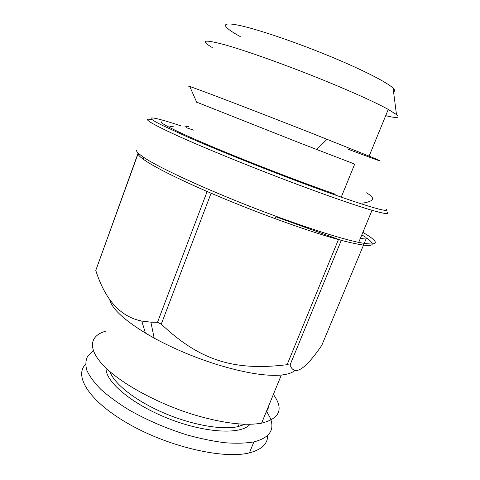 <?xml version="1.0" encoding="UTF-8"?>
<svg xmlns="http://www.w3.org/2000/svg" width="480" height="480" viewBox="0 0 480 480"><rect width="100%" height="100%" fill="white"/><g stroke="black" fill="none" stroke-linecap="round" stroke-linejoin="round"><path stroke-width="0.72" d="M85.524 364.41C73.524 376.308 89.916 402.3 130.248 424.806C170.442 447.378 224.34 459.384 249.408 452.856C261.702 449.61 267.786 443.796 267.66 435.42M93.414 350.91L87.858 355.842C85.644 359.904 85.296 364.704 86.808 370.236C89.454 376.134 94.092 382.464 100.704 389.238C108.426 396.138 117.798 403.002 128.814 409.824C146.724 420.03 166.098 428.388 186.936 434.904C200.406 438.636 213.096 441.246 225.006 442.746C236.196 443.574 245.826 443.292 253.902 441.9C269.658 437.736 275.076 429.714 270.156 417.834L266.94 411.852M196.656 102.15L299.43 142.824L354.708 164.1L341.568 196.356M347.184 148.848C377.22 160.278 391.104 165.144 369.138 156.114L307.284 131.46C252.354 109.878 195.048 88.02 189.786 86.526C188.262 86.046 188.322 86.178 189.966 86.928M385.71 115.662C396.822 118.398 400.41 118.032 396.474 114.57L388.266 109.416C375.678 102.522 355.254 93.246 326.988 81.594C289.92 66.402 248.406 51.48 225.906 45.078C203.97 39.138 199.434 39.966 212.286 47.556M240.246 36.582C222.594 26.904 219.432 21.42 237.99 25.128C256.368 28.776 296.76 42.432 332.796 57.492C364.278 70.602 387.786 82.794 393.09 88.176C394.998 90.06 395.154 91.254 393.546 91.746M268.464 406.398L268.338 408.018L265.44 413.772M105.432 331.242C89.538 335.844 87.162 349.026 104.508 366.594C121.77 384.102 158.988 404.328 195.702 415.284C223.746 423.36 245.712 425.982 261.594 423.156C279.954 418.554 283.884 408.978 273.378 394.416M109.62 299.226C111.444 308.178 123.366 319.458 145.404 333.072L154.176 338.106C173.16 348.42 193.734 357.126 215.892 364.212C244.062 372.84 265.872 376.452 281.322 375.054C287.622 374.394 292.098 372.9 294.732 370.572M207.138 191.508L211.08 193.206L161.262 324.162L157.512 322.278L207.138 191.508C175.602 177.702 154.578 167.13 144.066 159.798C140.37 157.188 138.354 155.226 138.018 153.906L95.778 270.432L137.964 153.486M290.034 365.01C294.33 376.536 304.92 369.972 321.81 345.312L366.492 237.924C379.272 247.074 370.866 247.89 341.274 240.372L290.034 365.01L287.082 364.71L338.436 239.592C321.156 234.762 299.97 227.754 274.884 218.568C252.918 210.468 231.654 202.014 211.08 193.206M161.262 324.162C200.298 360.93 234.402 371.1 287.082 364.71M95.778 270.432C105.174 299.958 120.516 316.836 141.798 321.06L150.882 322.176L157.512 322.278M362.88 232.35C380.778 242.916 379.386 246.27 358.704 242.412C341.478 238.692 315.576 230.592 280.986 218.106L276.372 216.414C217.776 194.94 157.848 167.7 142.608 156.57C138.438 153.66 136.386 151.56 136.446 150.282M276.06 216.87L341.274 240.372M361.842 234.852L365.364 237.138M387.252 212.286C389.658 214.554 384.582 213.894 372.03 210.3C355.176 205.374 329.412 196.422 294.738 183.45C251.334 167.142 203.73 147.702 176.322 135.24C149.472 122.814 141.372 117.612 152.022 119.628M161.37 121.962L161.706 122.058M385.908 209.118C392.406 214.29 355.986 203.316 295.194 180.366C264.57 168.792 231.996 155.826 205.65 144.75L187.674 137.034L161.874 125.148C140.556 114.432 152.73 116.496 181.086 125.91M186.126 127.596L193.458 130.11M335.388 194.226C302.274 182.73 251.49 163.182 214.362 147.594C177.126 131.97 158.256 122.436 161.664 121.83L161.862 122.946M366.492 237.924L360.318 238.524M106.08 368.136C105.054 381.48 132.216 404.532 169.194 418.89C206.13 433.35 241.728 434.766 250.002 424.248M109.998 371.688C114.024 383.73 135.384 400.722 163.566 412.86C191.724 425.01 222.348 430.332 238.098 426.588L244.716 424.212M188.484 126.534L184.836 126.138M362.574 203.136C374.556 201.288 375.714 197.79 366.054 192.648M168.678 127.056L173.46 126.162M253.902 441.9L249.408 452.856M239.184 423.912L238.098 426.588L245.382 424.23M369.138 156.114L388.266 109.416M268.188 407.064L268.338 408.018M261.594 423.156L281.322 375.054M154.176 338.106L150.882 322.176M145.404 333.072L141.798 321.06M274.884 218.568L276.372 216.414M144.066 159.798L142.608 156.57M358.704 242.412L372.03 210.3M316.698 149.514L327.072 139.254M196.746 102.354L189.786 86.526M393.09 88.176L396.474 114.57"/></g></svg>
